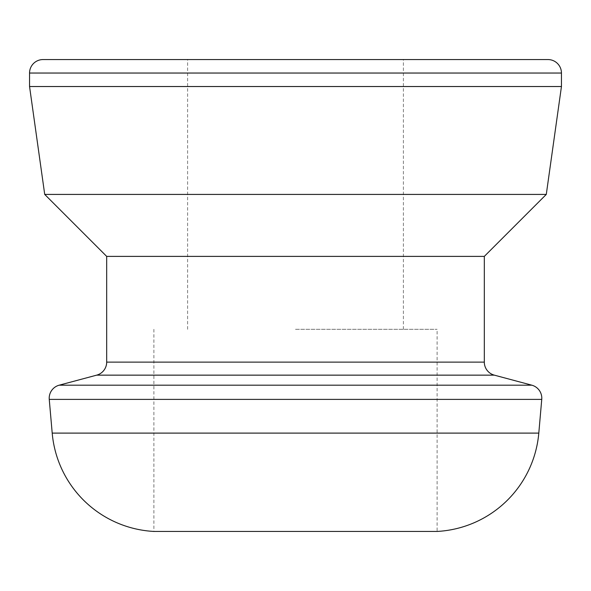 <?xml version="1.0" encoding="UTF-8"?>
<svg xmlns="http://www.w3.org/2000/svg" width="591" height="591" viewBox="0 0 591 591"><rect width="100%" height="100%" fill="white"/><g stroke="black" fill="none" stroke-linecap="round" stroke-linejoin="round"><path stroke-width="0.44" stroke-dasharray="2.96 2.22" d="M295.5 59.558L187.606 59.558L295.5 59.558M295.5 329.298L437.111 329.298L295.5 329.298M153.889 329.298L153.889 531.442L437.111 531.442L437.111 329.298M547.96 59.558L43.04 59.558M561.45 86.53L29.55 86.53M546.283 194.424L44.717 194.424M484.317 256.391L106.683 256.391M494.312 375.145L96.688 375.145M484.317 362.113L106.683 362.113M538.8 433.107L52.2 433.107M561.45 73.04L29.55 73.04M531.804 385.184L59.196 385.184M541.748 399.39L49.252 399.39M187.606 329.298L187.606 59.558M403.394 329.298L403.394 59.558"/><path stroke-width="0.89" d="M295.5 531.442L153.889 531.442A107.894 107.894 0 0 1 52.2 433.107L49.252 399.39A13.49 13.49 0 0 1 59.196 385.184L531.804 385.184A13.49 13.49 0 0 1 541.748 399.39L538.8 433.107A107.894 107.894 0 0 1 437.111 531.442L295.5 531.442M106.683 362.113L484.317 362.113L484.317 256.391L106.683 256.391L106.683 362.113A13.49 13.49 0 0 1 96.688 375.145L59.196 385.184M484.317 362.113A13.49 13.49 0 0 0 494.312 375.145L531.804 385.184M484.317 256.391L546.283 194.424L561.45 86.53L561.45 73.04A13.49 13.49 0 0 0 547.96 59.558L43.04 59.558A13.49 13.49 0 0 0 29.55 73.04L561.45 73.04M106.683 256.391L44.717 194.424L546.283 194.424M44.717 194.424L29.55 86.53L561.45 86.53M29.55 86.53L29.55 73.04M52.2 433.107L538.8 433.107M49.252 399.39L541.748 399.39M96.688 375.145L494.312 375.145"/></g></svg>
